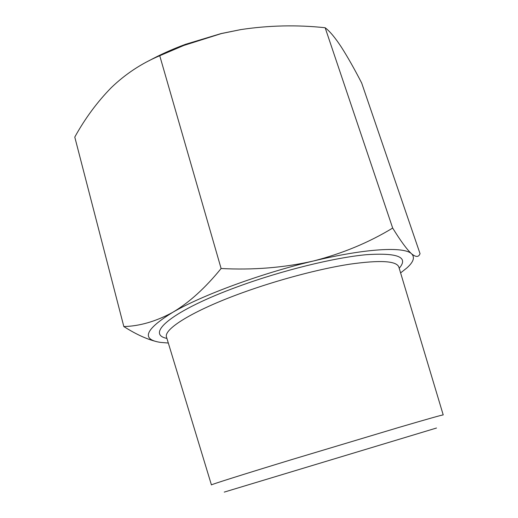 <?xml version="1.0" encoding="UTF-8"?>
<svg xmlns="http://www.w3.org/2000/svg" width="518" height="518" viewBox="0 0 518 518"><rect width="100%" height="100%" fill="white"/><g stroke="black" fill="none" stroke-linecap="round" stroke-linejoin="round"><path stroke-width="0.78" d="M400.608 272.908L406.818 267.987C413.526 262.004 415.106 257.271 411.57 253.794C404.351 246.445 366.187 248.251 313.306 261.033C260.826 273.472 201.534 295.422 172.617 312.406C145.034 329.474 140.967 339.465 160.425 342.379L168.324 343.039M292.715 459.298C242.275 474.676 210.25 484.829 211.428 484.913L166.569 337.27C163.021 329.403 192.554 310.755 242.34 292.767C277.771 279.895 319.353 268.887 349.572 264.212C380.257 259.881 396.691 260.852 398.873 267.133L443.22 414.931C442.845 414.698 427.998 418.887 398.679 427.492L292.715 459.298M436.512 428.017L224.249 492.1M325.155 27.739L392.676 228.062C400.667 240.999 406.967 249.579 411.57 253.794C415.617 257.09 418.33 257.278 419.709 254.357L420.059 253.71L361.687 83.042C354.513 69.108 347.733 57.122 341.343 47.093C335.133 37.633 329.739 31.184 325.155 27.739C297.015 24.735 268.9 25.356 240.812 29.597L221.128 33.56L185.366 44.36C172.17 49.249 159.952 54.766 148.698 60.91M156.63 341.634C146.853 339.264 135.917 334.24 123.834 326.56L74.78 137.082C85.075 118.434 97.261 101.936 111.351 87.581C125.641 73.854 141.77 63.235 159.745 55.73L221.108 268.505C253.185 270.202 283.922 267.715 313.306 261.033C342.372 253.555 368.829 242.566 392.676 228.062M159.745 55.73L183.845 45.442L221.348 33.579L240.812 29.597M123.834 326.56C139.659 326.146 155.924 321.432 172.617 312.406C189.154 302.596 205.316 287.963 221.108 268.505M399.216 268.259C408.87 257.109 397.856 252.596 366.181 254.714C334.298 257.64 282.206 270.396 238.52 286.409C172.047 310.56 144.949 334.091 166.913 338.396M185.366 44.36L183.838 45.429"/></g></svg>
